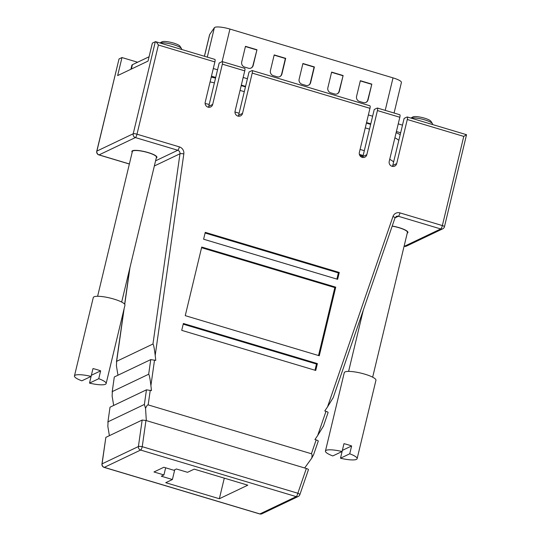 <?xml version="1.0" encoding="UTF-8"?>
<svg xmlns="http://www.w3.org/2000/svg" width="541" height="541" viewBox="0 0 541 541"><rect width="100%" height="100%" fill="white"/><g stroke="black" fill="none" stroke-linecap="round" stroke-linejoin="round"><path stroke-width="0.81" d="M392.171 226.145A12.375 2.617 13.5 0 1 399.028 227.741A12.375 2.617 13.5 0 1 407.427 232.36L372.661 377.178M342.352 450.376A16.291 3.442 13.5 0 0 342.372 450.376L340.485 458.22A16.291 3.442 -166.5 0 0 357.128 458.667L375.948 380.269A16.291 3.442 -166.5 0 0 364.884 374.189A16.291 3.442 -166.5 0 0 344.265 372.668L325.445 451.066A16.291 3.442 -166.5 0 0 332.83 455.928L342.081 451.519A16.291 3.442 -166.5 0 0 325.445 451.066M342.081 451.519L343.961 443.674A16.291 3.442 13.5 0 1 347.944 444.749A16.291 3.442 13.5 0 1 351.623 445.967L349.736 453.804A16.291 3.442 -166.5 0 1 357.128 458.667M432.469 124.511L432.557 124.173A11.55 2.441 -166.5 0 0 432.408 123.598A11.55 2.441 -166.5 0 0 424.712 119.859A11.55 2.441 -166.5 0 0 411.059 118.107M340.485 458.22L349.736 453.804M342.372 450.376L351.623 445.967M410.937 118.066L412.891 116.93A9.488 2.008 13.5 0 1 424.577 118.188A9.488 2.008 13.5 0 1 430.9 121.258L432.408 123.598M204.41 56.264L209.577 34.766A16.5 3.489 13.5 0 1 209.692 34.509L214.364 27.713A12.375 2.617 13.5 0 1 229.939 29.065L393.016 77.87A12.375 2.617 13.5 0 1 401.415 82.489L394.085 113.022M327.86 87.784A4.125 3.902 64.5 0 0 330.747 92.849L334.581 93.992A4.125 3.902 64.5 0 0 339.349 91.219L343.116 75.537L331.626 72.102L327.86 87.784M356.58 96.372A4.125 3.902 64.5 0 0 359.467 101.438L363.295 102.587A4.125 3.902 64.5 0 0 368.063 99.814L371.829 84.132L360.347 80.697L356.58 96.372M302.906 63.507L299.146 79.189A4.125 3.902 64.5 0 0 302.034 84.254L305.861 85.397A4.125 3.902 64.5 0 0 310.629 82.624L314.395 66.942L302.906 63.507M274.192 54.912L270.426 70.594A4.125 3.902 64.5 0 0 273.313 75.659L277.148 76.802A4.125 3.902 64.5 0 0 281.915 74.029L285.682 58.354L274.192 54.912M245.472 46.323L241.712 61.999A4.125 3.902 64.5 0 0 244.6 67.064L248.427 68.213A4.125 3.902 64.5 0 0 253.195 65.434L256.961 49.758L245.472 46.323M250.99 68.085A4.125 3.902 64.5 0 0 252.897 65.583L256.961 49.758M256.657 49.9L245.425 46.54M308.424 85.268A4.125 3.902 64.5 0 0 310.331 82.766L314.091 67.091L302.859 63.723M365.858 102.459A4.125 3.902 64.5 0 0 367.765 99.957L371.829 84.132M371.525 84.274L360.292 80.913M337.144 93.864A4.125 3.902 64.5 0 0 339.045 91.361L343.116 75.537M279.711 76.68A4.125 3.902 64.5 0 0 281.611 74.178L285.377 58.496L274.138 55.135M342.811 75.686L331.572 72.318M213.296 68.524L217.563 69.803M243.159 77.464L247.426 78.743M368.367 114.935L372.634 116.207M398.23 123.869L402.497 125.147M130.908 69.262L131.869 65.251A12.375 2.617 13.5 0 1 132.417 64.704L149.079 56.764M211.457 76.173L215.724 77.444M241.327 85.106L245.594 86.384M366.534 122.577L370.801 123.855M396.397 131.517L400.665 132.788M313.388 455.042L311.758 458.132C312.204 455.461 312.083 454 311.413 453.75L316.167 439.914L314.943 439.542L317.682 435.519L325.993 411.343L324.762 410.971L327.501 406.94L392.976 216.501A6.188 5.85 64.5 0 1 399.968 212.897L442.355 225.577L463.765 136.4L407.285 119.5A3.09 0.764 -73.3 0 0 407.265 116.971A3.09 0.764 -73.3 0 0 407.082 116.991L404.12 118.405L392.766 165.472A4.024 3.801 64.5 0 1 392.414 166.391M463.765 136.4L466.43 134.75M407.265 116.971L466.545 134.709L444.452 226.733A3.09 0.656 13.5 0 0 442.355 225.577A3.09 0.764 106.7 0 1 440.739 228.951A3.09 2.928 64.5 0 0 442.775 228.802A3.09 3.09 0 0 0 444.452 226.733M407.285 119.5L396.695 163.598A4.024 3.801 -115.5 0 1 390.568 165.485A4.024 3.801 -115.5 0 1 389.229 161.367L399.819 117.269L377.422 110.56L366.832 154.658A4.024 3.801 -115.5 0 1 360.705 156.552A4.024 3.801 -115.5 0 1 359.366 152.427L369.956 108.328L252.214 73.096L242.544 113.373A4.024 3.801 -115.5 0 1 236.417 115.26A4.024 3.801 -115.5 0 1 235.078 111.135L244.748 70.857L222.344 64.156L212.681 104.433A4.024 3.801 -115.5 0 1 206.547 106.32A4.024 3.801 -115.5 0 1 205.208 102.202L214.878 61.924L158.405 45.018L136.995 134.202L179.375 146.881A6.188 5.85 64.5 0 1 183.818 153.908L155.199 355.383C154.341 348.289 153.597 344.502 152.961 344.008L116.646 361.32L116.45 361.875L123.855 309.77M183.379 323.491L317.391 363.599L315.741 370.457L181.729 330.355L183.379 323.491M201.725 247.054L335.738 287.163L319.271 355.762L185.259 315.653L201.725 247.054M337.625 279.318L203.612 239.217L205.255 232.353L339.268 272.461L337.625 279.318M311.413 453.75L148.166 404.898C147.47 404.736 146.597 405.906 145.556 408.394L144.373 404.465L146.455 389.824L151.473 390.622L150.905 385.605C150.046 378.517 149.302 374.73 148.667 374.237L150.75 359.603L155.767 360.401L155.199 355.383M208.393 107.226A4.024 3.801 64.5 0 0 208.745 106.306L219.179 63.06L222.148 61.647A3.09 0.764 -73.3 0 1 222.324 61.627L244.728 68.328A3.09 0.764 106.7 0 1 244.748 70.857M238.263 116.166A4.024 3.801 64.5 0 0 238.608 115.247L249.043 72L252.011 70.587A3.09 0.764 -73.3 0 1 252.194 70.56L369.929 105.799A3.09 0.764 106.7 0 1 369.956 108.328M362.551 157.458A4.024 3.801 64.5 0 0 362.896 156.538L374.25 109.471L377.219 108.058A3.09 0.764 -73.3 0 1 377.402 108.031L399.799 114.733A3.09 0.764 106.7 0 1 399.819 117.269M333.033 397.899L327.501 406.94M183.216 324.154L316.478 364.032L317.391 363.599M316.478 364.032L314.99 370.233M145.556 408.394L146.313 420.594M311.758 458.132L304.671 467.985M325.993 411.343C327.677 411.89 328.333 412.316 327.968 412.634M323.214 426.47L317.682 435.519M222.344 64.156A3.09 0.764 -73.3 0 0 222.324 61.627M119.02 58.962L96.9 151.081A3.09 0.656 -166.5 0 0 96.765 151.216L119.02 58.962L121.982 57.549L117.654 75.578L148.038 61.099L152.366 43.07L155.578 41.65L214.858 59.388A3.09 0.764 106.7 0 1 214.878 61.924M114.293 377.057L112.156 392.103L114.293 377.057M150.75 359.603L114.435 376.908M377.422 110.56A3.09 0.764 -73.3 0 0 377.402 108.031M110.006 407.285L107.869 422.332L110.006 407.285M146.455 389.824L110.141 407.136M316.167 439.914C317.851 440.462 318.507 440.895 318.149 441.206M155.585 160.826L177.759 150.256L135.378 137.57L99.064 154.882A3.09 2.928 64.5 0 1 96.9 151.081L133.214 133.769L155.328 41.657C156.018 41.637 157.039 42.759 158.405 45.018M252.214 73.096A3.09 0.764 -73.3 0 0 252.194 70.56M205.1 233.015L338.362 272.894L339.268 272.461M124.139 308.58L116.646 361.32L116.43 365.919L117.972 375.224M201.57 247.71L334.832 287.596L335.738 287.163M338.362 272.894L336.874 279.095M334.832 287.596L318.521 355.532M148.667 374.237L112.352 391.549L112.136 396.14L113.678 405.446M407.251 233.103A12.889 2.725 -166.5 0 0 407.359 233.049A12.889 2.725 -166.5 0 0 407.928 232.481A12.889 2.725 -166.5 0 0 392.211 226.037M101.951 463.989A3.09 3.09 0 0 0 104.122 467.383A3.09 0.764 -73.3 0 0 104.305 467.363A3.09 2.928 -115.5 0 1 102.087 463.847A3.09 0.575 8.1 0 0 101.951 463.989L105.847 437.365L102.087 463.847L138.401 446.541L142.161 420.053L105.847 437.365M142.161 420.053L145.955 420.485L142.236 446.683A3.09 0.575 -171.9 0 0 138.401 446.541A3.09 2.928 -115.5 0 0 140.619 450.058A3.09 0.764 -73.3 0 0 142.236 446.683L297.834 493.243L306.348 468.486L145.955 420.485M306.348 468.486C308.025 469.033 308.688 469.466 308.323 469.777M144.373 404.465L108.065 421.77L107.842 426.369L109.39 435.674M156.261 157.992A12.889 2.725 -166.5 0 0 156.376 157.938A12.889 2.725 -166.5 0 0 156.944 157.37A12.889 2.725 -166.5 0 0 146.638 152.116A12.889 2.725 -166.5 0 0 132.444 150.777A12.889 2.725 -166.5 0 0 131.876 151.352A12.889 2.725 -166.5 0 0 132.2 152.217M137.61 62.229L121.982 57.549M247.798 485.182L194.192 469.142L187.531 472.313L176.427 468.986L173.796 470.244L163.842 467.262L153.975 471.968L163.93 474.944L161.299 476.202L172.403 479.522L165.749 482.694L219.348 498.741L247.798 485.182M165.647 467.803L163.93 474.944M174.736 469.798L172.403 479.522M224.292 478.149L219.348 498.741M97.61 296.292L132.376 151.473A12.375 2.617 13.5 0 1 148.038 152.63A12.375 2.617 13.5 0 1 156.444 157.248L121.671 302.067M91.368 375.265A16.291 3.442 13.5 0 0 91.382 375.265L89.502 383.109A16.291 3.442 -166.5 0 0 106.137 383.562L124.957 305.165A16.291 3.442 -166.5 0 0 113.901 299.078A16.291 3.442 -166.5 0 0 93.275 297.557L74.455 375.954A16.291 3.442 -166.5 0 0 81.84 380.817L91.091 376.408A16.291 3.442 -166.5 0 0 74.455 375.954M91.091 376.408L92.978 368.57A16.291 3.442 13.5 0 1 96.961 369.638A16.291 3.442 13.5 0 1 100.633 370.856L98.753 378.7A16.291 3.442 -166.5 0 1 106.137 383.562M181.485 49.4L181.566 49.062A11.55 2.441 -166.5 0 0 181.424 48.487A11.55 2.441 -166.5 0 0 173.729 44.754A11.55 2.441 -166.5 0 0 160.075 42.996M91.382 375.265L100.633 370.856M89.502 383.109L98.753 378.7M159.947 42.955L161.901 41.826A9.488 2.008 13.5 0 1 173.593 43.077A9.488 2.008 13.5 0 1 179.916 46.147L181.424 48.487M209.692 34.509L204.464 56.278M214.364 27.713L207.298 57.13M393.016 77.87L385.212 110.371M229.939 29.065L222.108 61.667M359.792 155.429L362.937 156.369M132.417 64.704L131.375 69.038M363.146 155.497L359.373 154.368M396.127 132.653A28.869 6.1 13.5 0 1 400.205 134.695M211.227 77.133A28.869 6.1 13.5 0 1 215.561 78.12M241.205 85.613L245.472 86.891M366.413 123.078L370.68 124.356M205.113 103.514A24.744 5.234 13.5 0 1 209.191 104.433M234.97 111.994L239.095 113.231M360.083 149.438L364.303 150.696M389.716 159.338A24.744 5.234 13.5 0 1 393.611 161.948M369.476 129.137L365.263 127.879M244.268 91.672L240.055 90.408M398.785 140.383A24.744 5.234 -166.5 0 0 394.896 137.779M214.371 82.874A24.744 5.234 -166.5 0 0 210.084 81.907M396.695 163.598L392.766 165.472M154.537 360.029L150.905 385.605M150.249 390.257L148.166 404.898M392.976 216.501A3.09 0.724 19 0 1 394.998 217.942L333.067 398.054M394.998 217.942L396.323 216.414A3.09 2.928 -115.5 0 1 398.359 216.272L395.025 217.854M399.968 212.897A3.09 0.764 106.7 0 1 398.359 216.272L440.739 228.951L404.425 246.256A3.09 2.928 64.5 0 0 406.46 246.114L442.775 228.802M366.832 154.658L362.896 156.538M212.681 104.433L208.745 106.306M179.375 146.881A3.09 0.764 -73.3 0 1 177.759 150.256A3.09 2.928 -115.5 0 1 179.984 153.766A3.09 0.575 8.1 0 1 183.818 153.908M135.378 137.57A3.09 0.764 -73.3 0 0 136.995 134.202A3.09 0.656 13.5 0 0 133.214 133.769A3.09 2.928 64.5 0 0 135.378 137.57M242.544 113.373L238.608 115.247M152.961 344.008L179.984 153.766L154.341 165.986M96.765 151.216A3.09 3.09 0 0 0 98.888 154.902A3.09 0.764 -73.3 0 0 99.064 154.882L129.38 163.95M404.113 246.169L404.425 246.256A3.09 0.764 106.7 0 1 404.242 246.283A3.09 3.09 0 0 0 406.46 246.114M129.975 267.484L124.741 304.326M299.849 494.684A3.09 0.724 -161 0 0 297.834 493.243A3.09 0.764 -73.3 0 1 296.218 496.618L140.619 450.058L104.305 467.363L259.903 513.93L296.218 496.618A3.09 2.928 -115.5 0 0 298.253 496.469A3.09 3.09 0 0 0 299.849 494.684L308.451 469.656M104.122 467.383L259.727 513.95A3.09 0.764 -73.3 0 0 259.903 513.93A3.09 2.928 -115.5 0 0 261.939 513.781L298.253 496.469M363.322 310.061L348.6 371.403M362.916 156.464L359.866 155.558M328.103 412.512L323.248 426.633M318.277 441.084L313.422 455.204M129.691 268.674L124.646 304.191M98.888 154.902L129.367 164.024M259.727 513.95A3.09 3.09 0 0 0 261.939 513.781"/></g></svg>
